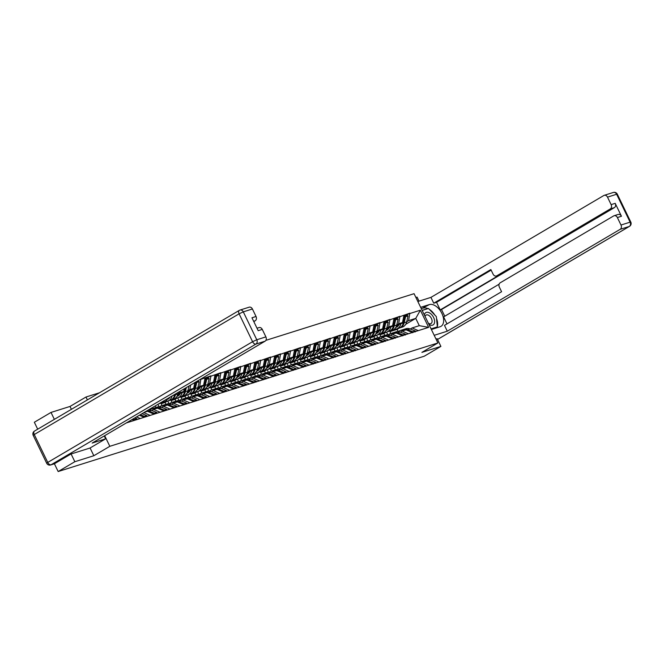 <?xml version="1.0" encoding="UTF-8"?>
<svg xmlns="http://www.w3.org/2000/svg" width="664" height="664" viewBox="0 0 664 664"><rect width="100%" height="100%" fill="white"/><g stroke="black" fill="none" stroke-linecap="round" stroke-linejoin="round"><path stroke-width="1" d="M71.397 409.323L70.01 406.443L51.012 412.427L34.337 422.254L37.69 429.193M70.01 406.443L85.996 397.022L99.484 392.773M71.098 453.977L74.833 461.712L93.831 455.728L109.826 446.308L437.891 342.964L414.062 293.679L265.866 340.366M419.017 301.141L417.075 297.115L415.905 297.48M109.826 446.308L104.688 435.684M87.391 399.902L85.996 397.022M197.847 387.544L199.731 386.431L200.86 379.011M201.159 379.26L210.961 375.832L206.861 378.248M207.79 384.406L209.675 383.302L210.961 375.832M211.102 376.131L220.904 372.703L216.804 375.11M217.734 381.277L219.618 380.165L220.904 372.703M221.046 372.994L230.848 369.566L226.748 371.981M227.686 378.148L229.57 377.036L230.848 369.566M230.989 369.865L240.791 366.437L236.699 368.852M237.629 375.011L239.513 373.898L240.791 366.437M240.941 366.727L250.743 363.299L246.643 365.715M247.572 371.882L249.457 370.769L250.743 363.299M250.884 363.598L260.686 360.17L256.586 362.586M257.516 368.744L259.4 367.632L260.686 360.17M260.827 360.461L270.63 357.033L266.53 359.448M267.467 365.615L269.352 364.503L270.63 357.033M270.771 357.332L280.573 353.904L276.473 356.319M277.411 362.478L279.295 361.374L280.573 353.904M280.714 354.194L290.517 350.766L286.425 353.182M287.354 359.349L289.238 358.236L290.517 350.766M290.666 351.065L300.468 347.637L296.368 350.053M297.298 356.211L299.182 355.107L300.468 347.637M300.609 347.936L310.412 344.5L306.311 346.915M307.241 353.082L309.125 351.97L310.412 344.5M310.553 344.799L320.355 341.371L316.255 343.786M317.193 349.953L319.077 348.841L320.355 341.371M320.496 341.669L330.298 338.242L326.207 340.649M327.136 346.815L329.02 345.703L330.298 338.242M330.448 338.532L340.242 335.104L336.15 337.519M337.08 343.686L338.964 342.574L340.242 335.104M340.391 335.403L350.194 331.975L346.093 334.39M347.023 340.549L348.907 339.437L350.194 331.975M350.335 332.266L360.137 328.838L356.037 331.253M356.975 337.42L358.859 336.308L360.137 328.838M360.278 329.137L370.08 325.709L365.98 328.124M366.918 334.282L368.802 333.17L370.08 325.709M370.221 325.999L380.024 322.571L375.932 324.986M376.861 331.153L378.746 330.041L380.024 322.571M380.173 322.87L389.976 319.442L385.875 321.857M386.805 328.016L388.689 326.912L389.976 319.442M390.117 319.733L399.919 316.305L395.819 318.72M396.748 324.887L398.632 323.775L399.919 316.305M400.06 316.603L409.862 313.176L405.762 315.591M406.7 321.749L408.584 320.646L409.862 313.176M410.003 313.474L420.362 310.204L428.654 327.36L418.295 330.622L412.103 327.941L410.277 329.012M126.318 422.935L418.295 330.622M129.887 421.474L129.264 421.208M133.771 420.254L132.111 419.523M139.83 418.345L136.543 416.917M143.723 417.116L139.39 415.241M144.462 412.244L147.474 411.298L153.666 413.987M149.773 415.207L143.822 412.626M159.725 412.078L153.533 409.389L151.707 410.468M153.533 409.389L157.418 408.169L163.61 410.85M169.669 408.941L163.477 406.26L161.651 407.339M163.477 406.26L167.361 405.032L173.553 407.721M179.612 405.812L173.42 403.123L171.594 404.202M173.42 403.123L177.313 401.903L183.496 404.583M151.774 407.937L152.131 408.675M155.268 405.887L156.023 407.455M164.921 401.695L167.394 401.097L165.07 402.467L161.186 403.695L163.444 402.359M177.96 393.81L179.844 392.698L180.135 391.229M177.578 395.097L183.729 391.469L179.844 392.698M189.555 402.674L183.364 399.994L181.538 401.073M183.364 399.994L187.256 398.765L193.448 401.454M161.186 403.695L162.082 405.546M165.07 402.467L165.967 404.318M183.729 391.469L184.26 388.797M174.864 398.558L177.338 397.968L175.022 399.338L171.129 400.558L173.395 399.222M187.904 390.673L189.788 389.569L190.692 385.004M187.522 391.967L193.672 388.34L189.788 389.569M199.499 399.545L193.315 396.856L191.481 397.935M193.315 396.856L197.2 395.636L203.392 398.317M171.129 400.558L172.026 402.409M175.022 399.338L175.91 401.189M193.672 388.34L194.818 382.572M184.808 395.429L187.281 394.839L184.965 396.2L181.073 397.429L183.339 396.093M197.465 388.83L203.624 385.211L199.731 386.431M209.45 396.416L203.259 393.727L201.433 394.806M203.259 393.727L207.143 392.499L213.335 395.188M181.073 397.429L181.969 399.28M184.965 396.2L185.862 398.051M203.624 385.211L205.043 378.032M194.751 392.291L197.225 391.702L194.909 393.071L191.016 394.291L193.282 392.963M207.417 385.701L213.567 382.074L209.675 383.302M219.394 393.279L213.202 390.598L211.376 391.669M213.202 390.598L217.095 389.37L223.278 392.05M191.016 394.291L191.913 396.142M194.909 393.071L195.805 394.922M213.567 382.074L214.987 374.903M204.703 389.162L207.176 388.573L204.852 389.934L200.968 391.162L203.225 389.826M217.36 382.564L223.511 378.945L219.618 380.165M229.337 390.15L223.145 387.461L221.319 388.54M223.145 387.461L227.038 386.24L233.23 388.921M200.968 391.162L201.864 393.013M204.852 389.934L205.749 391.785M223.511 378.945L224.938 371.774M214.646 386.033L217.12 385.435L214.796 386.805L210.911 388.025L213.177 386.697M227.304 379.434L233.454 375.807L229.57 377.036M239.281 387.012L233.089 384.332L231.263 385.402M233.089 384.332L236.982 383.103L243.173 385.792M210.911 388.025L211.808 389.876M214.796 386.805L215.692 388.656M233.454 375.807L234.882 368.636M224.59 382.896L227.063 382.306L224.747 383.667L220.855 384.896L223.121 383.56M237.247 376.297L243.397 372.678L239.513 373.898M249.224 383.883L243.041 381.194L241.215 382.273M243.041 381.194L246.925 379.974L253.117 382.655M220.855 384.896L221.751 386.747M224.747 383.667L225.644 385.518M243.397 372.678L244.825 365.507M234.533 379.767L237.006 379.169L234.691 380.538L230.798 381.758L233.064 380.43M247.191 373.168L253.349 369.541L249.457 370.769M259.176 380.746L252.984 378.065L251.158 379.144M252.984 378.065L256.868 376.837L263.06 379.526M230.798 381.758L231.694 383.618M234.691 380.538L235.587 382.389M253.349 369.541L254.768 362.37M244.476 376.629L246.95 376.04L244.634 377.401L240.75 378.629L243.007 377.293M257.142 370.039L263.293 366.412L259.4 367.632M269.119 377.617L262.927 374.928L261.101 376.007M262.927 374.928L266.82 373.707L273.004 376.388M240.75 378.629L241.638 380.48M244.634 377.401L245.531 379.26M263.293 366.412L264.712 359.241M254.428 373.5L256.902 372.902L254.578 374.272L250.693 375.5L252.951 374.164M267.086 366.901L273.236 363.274L269.352 364.503M279.063 374.479L272.871 371.798L271.045 372.877M272.871 371.798L276.763 370.57L282.955 373.259M250.693 375.5L251.59 377.351M254.578 374.272L255.474 376.123M273.236 363.274L274.664 356.103M264.372 370.363L266.845 369.773L264.529 371.134L260.637 372.363L262.902 371.027M277.029 363.772L283.179 360.145L279.295 361.374M289.006 371.35L282.822 368.661L280.988 369.74M282.822 368.661L286.707 367.441L292.899 370.122M260.637 372.363L261.533 374.214M264.529 371.134L265.417 372.994M283.179 360.145L284.607 352.974M274.315 367.233L276.788 366.636L274.473 368.005L270.58 369.234L272.846 367.897M286.972 360.635L293.123 357.016L289.238 358.236M298.958 368.213L292.766 365.532L290.94 366.611M292.766 365.532L296.65 364.304L302.842 366.993M270.58 369.234L271.476 371.085M274.473 368.005L275.369 369.856M293.123 357.016L294.55 349.837M284.258 364.096L286.732 363.507L284.416 364.876L280.523 366.096L282.789 364.768M296.924 357.506L303.074 353.879L299.182 355.107M308.901 365.084L302.709 362.395L300.883 363.474M302.709 362.395L306.602 361.174L312.786 363.855M280.523 366.096L281.42 367.947M284.416 364.876L285.312 366.727M303.074 353.879L304.494 346.708M294.21 360.967L296.683 360.378L294.359 361.739L290.475 362.967L292.733 361.631M306.868 354.368L313.018 350.75L309.125 351.97M318.844 361.955L312.653 359.265L310.827 360.344M312.653 359.265L316.545 358.037L322.737 360.726M290.475 362.967L291.371 364.818M294.359 361.739L295.256 363.59M313.018 350.75L314.445 343.57M304.153 357.838L306.627 357.24L304.303 358.61L300.418 359.83L302.684 358.502M316.811 351.239L322.961 347.612L319.077 348.841M328.788 358.817L322.596 356.136L320.77 357.207M322.596 356.136L326.489 354.908L332.681 357.589M300.418 359.83L301.315 361.681M304.303 358.61L305.199 360.461M322.961 347.612L324.389 340.441M314.097 354.7L316.57 354.111L314.255 355.472L310.362 356.701L312.628 355.364M326.754 348.102L332.905 344.483L329.02 345.703M338.731 355.688L332.548 352.999L330.722 354.078M332.548 352.999L336.432 351.779L342.624 354.46M310.362 356.701L311.258 358.552M314.255 355.472L315.151 357.323M332.905 344.483L334.332 337.312M324.04 351.571L326.514 350.974L324.198 352.343L320.305 353.563L322.571 352.235M336.698 344.973L342.856 341.346L338.964 342.574M348.683 352.551L342.491 349.87L340.665 350.941M342.491 349.87L346.376 348.642L352.567 351.331M320.305 353.563L321.202 355.414M324.198 352.343L325.094 354.194M342.856 341.346L344.276 334.175M333.984 348.434L336.457 347.845L334.141 349.206L330.257 350.434L332.515 349.098M346.649 341.844L352.8 338.217L348.907 339.437M358.626 349.422L352.435 346.732L350.609 347.811M352.435 346.732L356.327 345.512L362.511 348.193M330.257 350.434L331.145 352.285M334.141 349.206L335.038 351.057M352.8 338.217L354.219 331.046M343.935 345.305L346.409 344.707L344.085 346.077L340.2 347.297L342.458 345.969M356.593 338.706L362.743 335.079L358.859 336.308M368.57 346.284L362.378 343.603L360.552 344.682M362.378 343.603L366.271 342.375L372.462 345.064M340.2 347.297L341.097 349.156M344.085 346.077L344.981 347.928M362.743 335.079L364.171 327.908M353.879 342.167L356.352 341.578L354.036 342.939L350.144 344.168L352.41 342.832M366.536 335.577L372.687 331.95L368.802 333.17M378.513 343.155L372.33 340.466L370.495 341.545M372.33 340.466L376.214 339.246L382.406 341.927M350.144 344.168L351.04 346.019M354.036 342.939L354.925 344.799M372.687 331.95L374.114 324.779M363.822 339.038L366.296 338.441L363.98 339.81L360.087 341.039L362.353 339.702M376.48 332.44L382.63 328.813L378.746 330.041M388.465 340.018L382.273 337.337L380.447 338.416M382.273 337.337L386.157 336.108L392.349 338.798M360.087 341.039L360.984 342.89M363.98 339.81L364.876 341.661M382.63 328.813L384.058 321.642M373.766 335.901L376.239 335.312L373.923 336.681L370.031 337.901L372.296 336.565M386.431 329.311L392.582 325.684L388.689 326.912M398.408 336.889L392.216 334.199L390.39 335.278M392.216 334.199L396.109 332.979L402.293 335.66M370.031 337.901L370.927 339.752M373.923 336.681L374.82 338.532M392.582 325.684L394.001 318.512M383.709 332.772L386.191 332.183L383.867 333.544L379.982 334.772L382.24 333.436M396.375 326.173L402.525 322.555L398.632 323.775M408.352 333.751L402.16 331.07L400.334 332.149M402.16 331.07L406.053 329.842L412.244 332.531M379.982 334.772L380.879 336.623M383.867 333.544L384.763 335.395M402.525 322.555L403.953 315.375M398.176 331.61L397.097 329.377L389.926 331.635L392.192 330.307M397.097 329.377L399.413 328.016A9.03 7.179 -107.5 0 0 399.803 327.908A9.03 7.179 -107.5 0 0 400.998 327.369A9.03 7.179 -107.5 0 0 404.202 322.704L405.604 316.67L404.31 316.047L404.168 316.645M405.712 324.298L415.755 318.38L408.584 320.646M412.103 327.941L419.283 325.675L415.755 318.38L420.362 310.204M389.926 331.635L390.822 333.486M428.654 327.36L419.283 325.675M437.891 342.964L421.897 352.385L440.896 346.401L437.153 338.665M440.896 346.401L424.221 356.228L58.158 471.54L74.833 461.712M51.012 412.427L54.365 419.366M54.398 463.762L58.158 471.54M201.009 378.961L196.917 381.377M93.831 455.728L90.088 447.976M398.591 328.273A9.03 7.179 -107.5 0 0 398.973 328.165A9.03 7.179 -107.5 0 0 400.168 327.634A9.03 7.179 -107.5 0 0 403.372 322.961L404.774 316.935L403.563 317.317M393.661 329.634L396.134 329.045A9.03 7.179 -107.5 0 0 396.516 328.937A9.03 7.179 -107.5 0 0 397.711 328.406A9.03 7.179 -107.5 0 0 400.915 323.741L400.981 323.459M396.333 327.252L395.769 327.427A7.379 5.868 -107.5 0 0 396.018 327.36A7.379 5.868 -107.5 0 0 396.997 326.929A7.379 5.868 -107.5 0 0 399.106 324.563M401.869 327.236A9.03 7.179 -107.5 0 0 402.259 327.128A9.03 7.179 -107.5 0 0 403.446 326.597A9.03 7.179 -107.5 0 0 406.658 321.932L408.061 315.898L405.604 316.67M403.471 329.502L405.928 328.73A9.03 7.179 72.5 0 1 410.037 328.921L407.58 329.693A9.03 7.179 -107.5 0 0 403.471 329.502A9.03 7.179 -107.5 0 0 403.065 329.651M407.58 329.693L412.9 331.759L415.357 330.987L410.037 328.921M412.742 332.714L412.9 331.759M415.199 331.942L415.357 330.987M395.927 327.153L397.089 326.871M396.043 326.937L397.504 326.588M395.893 327.219L396.914 326.978M408.061 315.898L406.758 315.276L404.31 316.047M387.809 334.731L386.531 332.083M398.217 331.618A9.03 7.179 72.5 0 1 400.193 330.539A9.03 7.179 72.5 0 1 403.803 330.556M403.737 316.438L404.774 316.935M412.004 332.423L406.75 329.95A9.03 7.179 -107.5 0 0 402.65 329.759L400.193 330.539M412.07 332.017L411.489 332.199M388.639 331.402A9.03 7.179 -107.5 0 0 389.029 331.294A9.03 7.179 -107.5 0 0 390.224 330.763A9.03 7.179 -107.5 0 0 393.428 326.099L394.831 320.065L393.619 320.446M386.191 332.183A9.03 7.179 -107.5 0 0 386.572 332.075A9.03 7.179 -107.5 0 0 387.768 331.543A9.03 7.179 -107.5 0 0 390.971 326.871L391.038 326.588M386.382 330.39L385.825 330.564A7.379 5.868 -107.5 0 0 386.074 330.498A7.379 5.868 -107.5 0 0 387.054 330.058A7.379 5.868 -107.5 0 0 389.162 327.692M391.926 330.373A9.03 7.179 -107.5 0 0 392.308 330.265A9.03 7.179 -107.5 0 0 393.503 329.734A9.03 7.179 -107.5 0 0 396.707 325.061L398.118 319.035L395.661 319.807L394.358 319.185L394.225 319.774M389.436 331.153L389.469 331.145A9.03 7.179 -107.5 0 0 389.859 331.037A9.03 7.179 -107.5 0 0 391.046 330.506A9.03 7.179 -107.5 0 0 394.258 325.833L395.661 319.807M393.528 332.631L395.985 331.859A9.03 7.179 72.5 0 1 400.085 332.05L397.636 332.822A9.03 7.179 -107.5 0 0 393.528 332.631A9.03 7.179 -107.5 0 0 393.121 332.78M397.636 332.822L402.957 334.888L405.405 334.116L400.085 332.05M402.799 335.843L402.957 334.888M405.248 335.071L405.405 334.116M385.983 330.282L387.145 330M386.099 330.066L387.552 329.717M385.95 330.357L386.971 330.108M398.118 319.035L396.815 318.413L394.358 319.185M377.866 337.86L376.588 335.22M388.274 334.747A9.03 7.179 72.5 0 1 390.249 333.668A9.03 7.179 72.5 0 1 393.852 333.685M393.793 319.567L394.831 320.065M402.06 335.561L396.806 333.087A9.03 7.179 -107.5 0 0 392.698 332.896L390.249 333.668M402.127 335.154L401.546 335.337M378.696 334.54A9.03 7.179 -107.5 0 0 379.086 334.432A9.03 7.179 -107.5 0 0 380.273 333.901A9.03 7.179 -107.5 0 0 383.485 329.228L384.888 323.202L383.676 323.584M376.239 335.312A9.03 7.179 -107.5 0 0 376.629 335.204A9.03 7.179 -107.5 0 0 377.824 334.673A9.03 7.179 -107.5 0 0 381.028 330L381.094 329.726M376.438 333.519L375.882 333.693A7.379 5.868 -107.5 0 0 376.131 333.627A7.379 5.868 -107.5 0 0 377.111 333.195A7.379 5.868 -107.5 0 0 379.219 330.83M381.983 333.502A9.03 7.179 -107.5 0 0 382.364 333.394A9.03 7.179 -107.5 0 0 383.56 332.863A9.03 7.179 -107.5 0 0 386.763 328.199L388.174 322.164L385.718 322.936L384.414 322.314L384.273 322.911M379.493 334.282L379.526 334.274A9.03 7.179 -107.5 0 0 379.908 334.166A9.03 7.179 -107.5 0 0 381.103 333.635A9.03 7.179 -107.5 0 0 384.307 328.971L385.718 322.936M383.584 335.768L386.041 334.996A9.03 7.179 72.5 0 1 390.142 335.187L387.693 335.959A9.03 7.179 -107.5 0 0 383.584 335.768A9.03 7.179 -107.5 0 0 383.178 335.918M387.693 335.959L393.005 338.026L395.462 337.254L390.142 335.187M392.847 338.98L393.005 338.026M395.304 338.208L395.462 337.254M376.04 333.411L377.202 333.137M376.148 333.203L377.608 332.855M375.998 333.486L377.027 333.245M388.174 322.164L386.871 321.542L384.414 322.314M367.922 340.997L366.644 338.349M378.331 337.885A9.03 7.179 72.5 0 1 380.298 336.806A9.03 7.179 72.5 0 1 383.908 336.822M383.85 322.704L384.888 323.202M392.109 338.69L386.863 336.216A9.03 7.179 -107.5 0 0 382.754 336.026L380.298 336.806M392.183 338.283L391.594 338.466M368.752 337.669A9.03 7.179 -107.5 0 0 369.134 337.561A9.03 7.179 -107.5 0 0 370.329 337.03A9.03 7.179 -107.5 0 0 373.533 332.365L374.944 326.331L373.732 326.713M366.296 338.441A9.03 7.179 -107.5 0 0 366.686 338.341A9.03 7.179 -107.5 0 0 367.873 337.802A9.03 7.179 -107.5 0 0 371.085 333.137L371.151 332.855M366.495 336.656L365.939 336.831A7.379 5.868 -107.5 0 0 366.188 336.764A7.379 5.868 -107.5 0 0 367.159 336.324A7.379 5.868 -107.5 0 0 369.275 333.959M372.031 336.64A9.03 7.179 -107.5 0 0 372.421 336.532A9.03 7.179 -107.5 0 0 373.616 336.001A9.03 7.179 -107.5 0 0 376.82 331.328L378.223 325.302L375.774 326.074L374.471 325.451L374.33 326.041M369.549 337.42L369.582 337.412A9.03 7.179 -107.5 0 0 369.964 337.304A9.03 7.179 -107.5 0 0 371.159 336.772A9.03 7.179 -107.5 0 0 374.363 332.1L375.774 326.074M373.641 338.897L376.098 338.125A9.03 7.179 72.5 0 1 380.198 338.316L377.741 339.088A9.03 7.179 -107.5 0 0 373.641 338.897A9.03 7.179 -107.5 0 0 373.226 339.047M377.741 339.088L383.062 341.155L385.518 340.383L380.198 338.316M382.904 342.109L383.062 341.155M385.361 341.337L385.518 340.383M366.096 336.548L367.258 336.266M366.204 336.333L367.665 335.984M366.055 336.623L367.076 336.374M378.223 325.302L376.928 324.671L374.471 325.451M357.979 344.126L356.701 341.487M368.387 341.014A9.03 7.179 72.5 0 1 370.354 339.935A9.03 7.179 72.5 0 1 373.965 339.951M373.907 325.833L374.944 326.331M382.165 341.827L376.911 339.354A9.03 7.179 -107.5 0 0 372.811 339.163L370.354 339.935M382.232 341.421L381.651 341.603M358.809 340.806A9.03 7.179 -107.5 0 0 359.191 340.698A9.03 7.179 -107.5 0 0 360.386 340.167A9.03 7.179 -107.5 0 0 363.59 335.494L365.001 329.468L363.781 329.85M356.352 341.578A9.03 7.179 -107.5 0 0 356.734 341.47A9.03 7.179 -107.5 0 0 357.929 340.939A9.03 7.179 -107.5 0 0 361.133 336.266L361.199 335.992M356.551 339.785L355.987 339.96A7.379 5.868 -107.5 0 0 356.244 339.893A7.379 5.868 -107.5 0 0 357.215 339.462A7.379 5.868 -107.5 0 0 359.332 337.096M362.087 339.769A9.03 7.179 -107.5 0 0 362.478 339.661A9.03 7.179 -107.5 0 0 363.664 339.13A9.03 7.179 -107.5 0 0 366.877 334.465L368.279 328.431L365.822 329.203L364.528 328.58L364.387 329.17M359.597 340.549L359.631 340.541A9.03 7.179 -107.5 0 0 360.021 340.433A9.03 7.179 -107.5 0 0 361.216 339.902A9.03 7.179 -107.5 0 0 364.42 335.237L365.822 329.203M363.698 342.035L366.146 341.263A9.03 7.179 72.5 0 1 370.255 341.454L367.798 342.226A9.03 7.179 -107.5 0 0 363.698 342.035A9.03 7.179 -107.5 0 0 363.283 342.176M367.798 342.226L373.118 344.292L375.575 343.52L370.255 341.454M372.961 345.247L373.118 344.292M375.417 344.475L375.575 343.52M356.153 339.678L357.315 339.404M356.261 339.47L357.722 339.121M356.111 339.752L357.132 339.503M368.279 328.431L366.976 327.808L364.528 328.58M348.027 347.264L346.749 344.616M358.435 344.143A9.03 7.179 72.5 0 1 360.411 343.064A9.03 7.179 72.5 0 1 364.021 343.089M363.955 328.971L365.001 329.468M372.222 344.956L366.968 342.483A9.03 7.179 -107.5 0 0 362.868 342.292L360.411 343.064M372.288 344.55L371.707 344.732M348.857 343.935A9.03 7.179 -107.5 0 0 349.247 343.827A9.03 7.179 -107.5 0 0 350.443 343.296A9.03 7.179 -107.5 0 0 353.646 338.632L355.049 332.598L353.837 332.979M346.409 344.707A9.03 7.179 -107.5 0 0 346.791 344.599A9.03 7.179 -107.5 0 0 347.986 344.068A9.03 7.179 -107.5 0 0 351.19 339.404L351.256 339.121M346.608 342.914L346.044 343.097A7.379 5.868 -107.5 0 0 346.293 343.031A7.379 5.868 -107.5 0 0 347.272 342.591A7.379 5.868 -107.5 0 0 349.38 340.225M352.144 342.906A9.03 7.179 -107.5 0 0 352.526 342.798A9.03 7.179 -107.5 0 0 353.721 342.267A9.03 7.179 -107.5 0 0 356.933 337.594L358.336 331.568L355.879 332.34L354.576 331.709L354.443 332.307M349.654 343.686L349.687 343.678A9.03 7.179 -107.5 0 0 350.077 343.57A9.03 7.179 -107.5 0 0 351.273 343.039A9.03 7.179 -107.5 0 0 354.476 338.366L355.879 332.34M353.746 345.164L356.203 344.392A9.03 7.179 72.5 0 1 360.311 344.583L357.854 345.355A9.03 7.179 -107.5 0 0 353.746 345.164A9.03 7.179 -107.5 0 0 353.339 345.313M357.854 345.355L363.175 347.421L365.623 346.649L360.311 344.583M363.017 348.376L363.175 347.421M365.474 347.604L365.623 346.649M346.201 342.815L347.363 342.533M346.317 342.599L347.778 342.25M346.168 342.881L347.189 342.641M358.336 331.568L357.033 330.938L354.576 331.709M338.084 350.393L336.806 347.745M348.492 347.28A9.03 7.179 72.5 0 1 350.467 346.201A9.03 7.179 72.5 0 1 354.07 346.218M354.012 332.1L355.049 332.598M362.278 348.094L357.024 345.62A9.03 7.179 -107.5 0 0 352.924 345.429L350.467 346.201M362.345 347.687L361.764 347.87M428.886 324.339A7.163 4.274 59.5 0 0 430.073 324.97A7.163 4.274 59.5 0 0 434.596 320.845A7.163 4.274 59.5 0 0 428.844 312.57A7.163 4.274 59.5 0 0 424.362 314.985M428.355 323.235A4.905 2.922 59.5 0 0 428.977 323.551A4.905 2.922 59.5 0 0 431.044 323.526A4.905 2.922 59.5 0 0 431.749 319.268A4.905 2.922 59.5 0 0 428.139 315.051A4.905 2.922 59.5 0 0 426.072 315.076A4.905 2.922 59.5 0 0 425.109 316.521M435.352 328.082L437.352 326.904L431.077 328.879M422.171 310.445L428.446 308.469L436.339 316.603L437.352 326.904M420.661 307.324L429.351 304.585A12.392 7.395 59.5 0 1 441.502 312.661A12.392 7.395 59.5 0 1 441.004 326.348A12.392 7.395 59.5 0 1 440.074 326.763L431.384 329.502M434.19 335.32L447.287 331.195L444.473 325.377L501.586 291.72L499.345 287.089A3.303 2.623 -107.5 0 1 500.199 282.789L613.66 215.924A3.303 2.623 -107.5 0 1 614.092 215.734L618.176 214.447A3.303 2.623 72.5 0 1 621.454 216.256L615.213 203.342A3.303 2.623 72.5 0 1 614.358 207.641L441.502 309.507L444.755 316.23M499.112 284.2L443.61 316.902L446.988 323.899M441.502 309.507L440.224 309.905L436.555 302.319L433.75 303.199L430.936 297.381L603.792 195.523A3.303 2.623 -107.5 0 1 604.232 195.332A3.303 2.623 -107.5 0 1 607.51 197.133L611.129 204.628L615.213 203.342M417.847 301.506L430.936 297.381M447.287 331.195L620.135 229.337A3.303 2.623 -107.5 0 0 620.989 225.03L617.371 217.543A3.303 2.623 -107.5 0 0 614.092 215.734M614.358 207.641L610.274 208.928L496.813 275.792A3.303 2.623 -107.5 0 1 496.381 275.983A3.303 2.623 -107.5 0 1 493.103 274.174L490.862 269.542L433.75 303.199M610.274 208.928A3.303 2.623 -107.5 0 0 611.129 204.628M437.178 338.706L435.991 339.03M496.813 275.792L499.619 274.904L440.224 309.905M499.619 274.904A3.303 2.623 72.5 0 1 499.187 275.103L496.381 275.983M491.152 270.14L436.555 302.319M421.349 308.752L429.351 304.585M436.887 327.767A12.392 7.395 59.5 0 0 437.211 326.987M437.327 326.605A12.392 7.395 59.5 0 0 436.522 318.471M434.787 315.002A12.392 7.395 59.5 0 0 429.259 309.308M427.965 308.619A12.392 7.395 59.5 0 0 423.333 308.129M431.309 329.352L436.812 327.227M427.749 308.685L422.113 310.329M427.168 308.868L427.649 308.586M104.248 435.941L105.642 438.813L92.188 443.054L265.044 341.196L255.922 344.068L51.086 464.767L54.531 463.688L70.907 454.035L90.03 448.017L105.642 438.813M253.806 321.6L255.175 320.787L253.648 321.268M252.411 308.992L243.298 311.864A3.303 2.623 -107.5 0 0 240.019 310.063L249.133 307.191A3.303 2.623 72.5 0 1 252.411 308.992L256.03 316.487A3.303 2.623 72.5 0 1 255.175 320.787M257.001 328.224L259.002 327.593A3.303 2.623 72.5 0 1 262.272 329.394L265.899 336.889A3.303 2.623 72.5 0 1 265.044 341.196M256.03 316.487L251.955 317.774L258.196 330.68L262.272 329.394M54.531 463.688A3.303 2.623 72.5 0 1 54.099 463.879L50.655 464.966A3.303 2.623 -107.5 0 0 51.086 464.767A3.303 1.975 -120.5 0 1 47.75 462.418L252.586 341.711L239.098 313.815L34.262 434.522L47.75 462.418L46.688 463.248A3.303 3.303 0 0 0 50.655 464.966M338.914 347.073A9.03 7.179 -107.5 0 0 339.304 346.965A9.03 7.179 -107.5 0 0 340.491 346.434A9.03 7.179 -107.5 0 0 343.703 341.761L345.106 335.735L343.894 336.117M336.457 347.845A9.03 7.179 -107.5 0 0 336.847 347.737A9.03 7.179 -107.5 0 0 338.042 347.206A9.03 7.179 -107.5 0 0 341.246 342.533L341.313 342.259M336.656 346.052L336.1 346.226A7.379 5.868 -107.5 0 0 336.349 346.16A7.379 5.868 -107.5 0 0 337.329 345.728A7.379 5.868 -107.5 0 0 339.437 343.363M342.201 346.035A9.03 7.179 -107.5 0 0 342.582 345.927A9.03 7.179 -107.5 0 0 343.778 345.396A9.03 7.179 -107.5 0 0 346.981 340.723L348.392 334.697L345.936 335.469L344.633 334.847L344.5 335.436M339.711 346.815L339.744 346.807A9.03 7.179 -107.5 0 0 340.134 346.699A9.03 7.179 -107.5 0 0 341.321 346.168A9.03 7.179 -107.5 0 0 344.533 341.503L345.936 335.469M343.803 348.301L346.259 347.529A9.03 7.179 72.5 0 1 350.36 347.72L347.911 348.492A9.03 7.179 -107.5 0 0 343.803 348.301A9.03 7.179 -107.5 0 0 343.396 348.442M347.911 348.492L353.231 350.559L355.68 349.779L350.36 347.72M353.074 351.513L353.231 350.559M355.522 350.733L355.68 349.779M336.258 345.944L337.42 345.67M336.366 345.736L337.827 345.388M336.216 346.019L337.246 345.77M348.392 334.697L347.089 334.075L344.633 334.847M328.141 353.522L326.862 350.882M338.549 350.409A9.03 7.179 72.5 0 1 340.524 349.33A9.03 7.179 72.5 0 1 344.126 349.355M344.068 335.237L345.106 335.735M352.335 351.223L347.081 348.749A9.03 7.179 -107.5 0 0 342.973 348.558L340.524 349.33M352.401 350.816L351.812 350.999M328.971 350.202A9.03 7.179 -107.5 0 0 329.352 350.094A9.03 7.179 -107.5 0 0 330.547 349.563A9.03 7.179 -107.5 0 0 333.76 344.898L335.162 338.864L333.95 339.246M326.514 350.974A9.03 7.179 -107.5 0 0 326.904 350.866A9.03 7.179 -107.5 0 0 328.099 350.335A9.03 7.179 -107.5 0 0 331.303 345.67L331.369 345.388M326.713 349.181L326.157 349.364A7.379 5.868 -107.5 0 0 326.406 349.289A7.379 5.868 -107.5 0 0 327.377 348.857A7.379 5.868 -107.5 0 0 329.493 346.492M332.257 349.164A9.03 7.179 -107.5 0 0 332.639 349.065A9.03 7.179 -107.5 0 0 333.834 348.525A9.03 7.179 -107.5 0 0 337.038 343.861L338.441 337.827L335.992 338.607L334.689 337.976L334.548 338.574M329.767 349.953L329.8 349.945A9.03 7.179 -107.5 0 0 330.182 349.837A9.03 7.179 -107.5 0 0 331.377 349.305A9.03 7.179 -107.5 0 0 334.581 344.633L335.992 338.607M333.859 351.43L336.316 350.658A9.03 7.179 72.5 0 1 340.416 350.849L337.959 351.621A9.03 7.179 -107.5 0 0 333.859 351.43A9.03 7.179 -107.5 0 0 333.452 351.58M337.959 351.621L343.28 353.688L345.736 352.916L340.416 350.849M343.122 354.642L343.28 353.688M345.579 353.87L345.736 352.916M326.314 349.081L327.476 348.799M326.422 348.866L327.883 348.517M326.273 349.148L327.302 348.907M338.441 337.827L337.146 337.204L334.689 337.976M318.197 356.659L316.919 354.012M328.605 353.547A9.03 7.179 72.5 0 1 330.572 352.468A9.03 7.179 72.5 0 1 334.183 352.484M334.125 338.366L335.162 338.864M342.383 354.36L337.138 351.887A9.03 7.179 -107.5 0 0 333.029 351.696L330.572 352.468M342.45 353.953L341.869 354.136M319.027 353.339A9.03 7.179 -107.5 0 0 319.409 353.231A9.03 7.179 -107.5 0 0 320.604 352.7A9.03 7.179 -107.5 0 0 323.808 348.027L325.219 342.002L323.999 342.383M316.57 354.111A9.03 7.179 -107.5 0 0 316.96 354.003A9.03 7.179 -107.5 0 0 318.147 353.472A9.03 7.179 -107.5 0 0 321.359 348.799L321.417 348.525M316.769 352.318L316.205 352.493A7.379 5.868 -107.5 0 0 316.462 352.426A7.379 5.868 -107.5 0 0 317.433 351.995A7.379 5.868 -107.5 0 0 319.55 349.629M322.306 352.302A9.03 7.179 -107.5 0 0 322.696 352.194A9.03 7.179 -107.5 0 0 323.891 351.663A9.03 7.179 -107.5 0 0 327.095 346.99L328.497 340.964L326.049 341.736L324.746 341.113L324.605 341.703M319.816 353.082L319.857 353.074A9.03 7.179 -107.5 0 0 320.239 352.966A9.03 7.179 -107.5 0 0 321.434 352.435A9.03 7.179 -107.5 0 0 324.638 347.77L326.049 341.736M323.916 354.568L326.364 353.787A9.03 7.179 72.5 0 1 330.473 353.978L328.016 354.759A9.03 7.179 -107.5 0 0 323.916 354.568A9.03 7.179 -107.5 0 0 323.501 354.709M328.016 354.759L333.336 356.825L335.793 356.045L330.473 353.978M333.179 357.78L333.336 356.825M335.635 357L335.793 356.045M316.371 352.211L317.533 351.937M316.479 352.003L317.94 351.646M316.33 352.285L317.351 352.036M328.497 340.964L327.194 340.341L324.746 341.113M308.254 359.788L306.967 357.149M318.654 356.676A9.03 7.179 72.5 0 1 320.629 355.597A9.03 7.179 72.5 0 1 324.239 355.613M324.181 341.495L325.219 342.002M332.44 357.489L327.186 355.016A9.03 7.179 -107.5 0 0 323.086 354.825L320.629 355.597M332.506 357.083L331.925 357.265M309.084 356.468A9.03 7.179 -107.5 0 0 309.466 356.361A9.03 7.179 -107.5 0 0 310.661 355.829A9.03 7.179 -107.5 0 0 313.864 351.156L315.267 345.131L314.055 345.512M306.627 357.24A9.03 7.179 -107.5 0 0 307.009 357.132A9.03 7.179 -107.5 0 0 308.204 356.601A9.03 7.179 -107.5 0 0 311.408 351.937L311.474 351.654M306.826 355.447L306.262 355.622A7.379 5.868 -107.5 0 0 306.511 355.555A7.379 5.868 -107.5 0 0 307.49 355.124A7.379 5.868 -107.5 0 0 309.598 352.758M312.362 355.431A9.03 7.179 -107.5 0 0 312.752 355.331A9.03 7.179 -107.5 0 0 313.939 354.792A9.03 7.179 -107.5 0 0 317.151 350.127L318.554 344.093L316.097 344.873L314.802 344.243L314.661 344.84M309.872 356.219L309.905 356.211A9.03 7.179 -107.5 0 0 310.296 356.103A9.03 7.179 -107.5 0 0 311.491 355.572A9.03 7.179 -107.5 0 0 314.694 350.899L316.097 344.873M313.964 357.697L316.421 356.925A9.03 7.179 72.5 0 1 320.529 357.116L318.073 357.888A9.03 7.179 -107.5 0 0 313.964 357.697A9.03 7.179 -107.5 0 0 313.557 357.846M318.073 357.888L323.393 359.954L325.85 359.183L320.529 357.116M323.235 360.909L323.393 359.954M325.692 360.137L325.85 359.183M306.419 355.348L307.59 355.066M306.536 355.132L307.996 354.783M306.386 355.414L307.407 355.174M318.554 344.093L317.251 343.471L314.802 344.243M298.302 362.926L297.024 360.278M308.71 359.813A9.03 7.179 72.5 0 1 310.686 358.734A9.03 7.179 72.5 0 1 314.296 358.751M314.23 344.633L315.267 345.131M322.496 360.627L317.243 358.145A9.03 7.179 -107.5 0 0 313.142 357.962L310.686 358.734M322.563 360.212L321.982 360.403M299.132 359.597A9.03 7.179 -107.5 0 0 299.522 359.498A9.03 7.179 -107.5 0 0 300.717 358.958A9.03 7.179 -107.5 0 0 303.921 354.294L305.324 348.26L304.112 348.65M296.683 360.378A9.03 7.179 -107.5 0 0 297.065 360.27A9.03 7.179 -107.5 0 0 298.26 359.739A9.03 7.179 -107.5 0 0 301.464 355.066L301.531 354.792M296.874 358.585L296.318 358.759A7.379 5.868 -107.5 0 0 296.567 358.693A7.379 5.868 -107.5 0 0 297.547 358.253A7.379 5.868 -107.5 0 0 299.655 355.896M302.419 358.568A9.03 7.179 -107.5 0 0 302.801 358.46A9.03 7.179 -107.5 0 0 303.996 357.929A9.03 7.179 -107.5 0 0 307.2 353.256L308.611 347.231L306.154 348.002L304.851 347.38L304.718 347.969M299.929 359.349L299.962 359.34A9.03 7.179 -107.5 0 0 300.352 359.232A9.03 7.179 -107.5 0 0 301.539 358.701A9.03 7.179 -107.5 0 0 304.751 354.028L306.154 348.002M304.021 360.834L306.477 360.054A9.03 7.179 72.5 0 1 310.578 360.245L308.129 361.017A9.03 7.179 -107.5 0 0 304.021 360.834A9.03 7.179 -107.5 0 0 303.614 360.975M308.129 361.017L313.449 363.083L315.898 362.312L310.578 360.245M313.292 364.038L313.449 363.083M315.74 363.266L315.898 362.312M296.476 358.477L297.638 358.195M296.592 358.269L298.045 357.913M296.443 358.552L297.464 358.303M308.611 347.231L307.308 346.608L304.851 347.38M288.359 366.055L287.08 363.416M298.767 362.942A9.03 7.179 72.5 0 1 300.742 361.863A9.03 7.179 72.5 0 1 304.344 361.88M304.286 347.762L305.324 348.26M312.553 363.756L307.299 361.282A9.03 7.179 -107.5 0 0 303.191 361.091L300.742 361.863M312.619 363.349L312.038 363.532M289.189 362.735A9.03 7.179 -107.5 0 0 289.579 362.627A9.03 7.179 -107.5 0 0 290.766 362.096A9.03 7.179 -107.5 0 0 293.978 357.423L295.38 351.397L294.169 351.779M286.732 363.507A9.03 7.179 -107.5 0 0 287.122 363.399A9.03 7.179 -107.5 0 0 288.317 362.868A9.03 7.179 -107.5 0 0 291.521 358.195L291.587 357.921M286.367 361.897A7.379 5.868 -107.5 0 0 286.624 361.822A7.379 5.868 -107.5 0 0 287.603 361.39A7.379 5.868 -107.5 0 0 289.712 359.025M292.475 361.697A9.03 7.179 -107.5 0 0 292.857 361.589A9.03 7.179 -107.5 0 0 294.052 361.058A9.03 7.179 -107.5 0 0 297.256 356.394L298.667 350.36L296.21 351.132L294.907 350.509L294.766 351.107M289.985 362.478L290.019 362.469A9.03 7.179 -107.5 0 0 290.4 362.37A9.03 7.179 -107.5 0 0 291.596 361.83A9.03 7.179 -107.5 0 0 294.808 357.166L296.21 351.132M294.077 363.963L296.534 363.191A9.03 7.179 72.5 0 1 300.634 363.382L298.186 364.154A9.03 7.179 -107.5 0 0 294.077 363.963A9.03 7.179 -107.5 0 0 293.671 364.113M298.186 364.154L303.498 366.221L305.955 365.449L300.634 363.382M303.34 367.175L303.498 366.221M305.797 366.403L305.955 365.449M286.533 361.606L287.695 361.332M286.641 361.399L288.101 361.05M286.491 361.681L287.52 361.44M298.667 350.36L297.364 349.737L294.907 350.509M278.415 369.192L277.137 366.545M288.823 366.08A9.03 7.179 72.5 0 1 290.791 365.001A9.03 7.179 72.5 0 1 294.401 365.017M294.343 350.899L295.38 351.397M302.61 366.885L297.356 364.411A9.03 7.179 -107.5 0 0 293.247 364.221L290.791 365.001M302.676 366.478L302.087 366.661M279.245 365.864A9.03 7.179 -107.5 0 0 279.627 365.756A9.03 7.179 -107.5 0 0 280.822 365.225A9.03 7.179 -107.5 0 0 284.026 360.56L285.437 354.526L284.225 354.908M276.788 366.636A9.03 7.179 -107.5 0 0 277.178 366.536A9.03 7.179 -107.5 0 0 278.365 366.005A9.03 7.179 -107.5 0 0 281.577 361.332L281.644 361.05M276.988 364.851L276.431 365.026A7.379 5.868 -107.5 0 0 276.68 364.959A7.379 5.868 -107.5 0 0 277.652 364.519A7.379 5.868 -107.5 0 0 279.768 362.154M282.524 364.835A9.03 7.179 -107.5 0 0 282.914 364.727A9.03 7.179 -107.5 0 0 284.109 364.196A9.03 7.179 -107.5 0 0 287.313 359.523L288.716 353.497L286.267 354.269L284.964 353.646L284.823 354.236M280.042 365.615L280.075 365.607A9.03 7.179 -107.5 0 0 280.457 365.499A9.03 7.179 -107.5 0 0 281.652 364.968A9.03 7.179 -107.5 0 0 284.856 360.295L286.267 354.269M284.134 367.092L286.591 366.32A9.03 7.179 72.5 0 1 290.691 366.511L288.234 367.283A9.03 7.179 -107.5 0 0 284.134 367.092A9.03 7.179 -107.5 0 0 283.727 367.242M288.234 367.283L293.554 369.35L296.011 368.578L290.691 366.511M293.397 370.304L293.554 369.35M295.853 369.533L296.011 368.578M276.589 364.743L277.751 364.461M276.697 364.528L278.158 364.179M276.548 364.818L277.569 364.569M288.716 353.497L287.421 352.874L284.964 353.646M268.472 372.321L267.194 369.682M278.88 369.209A9.03 7.179 72.5 0 1 280.847 368.13A9.03 7.179 72.5 0 1 284.458 368.147M284.399 354.028L285.437 354.526M292.658 370.022L287.404 367.549A9.03 7.179 -107.5 0 0 283.304 367.358L280.847 368.13M292.724 369.616L292.143 369.798M269.302 369.001A9.03 7.179 -107.5 0 0 269.684 368.893A9.03 7.179 -107.5 0 0 270.879 368.362A9.03 7.179 -107.5 0 0 274.083 363.689L275.494 357.664L274.273 358.045M266.845 369.773A9.03 7.179 -107.5 0 0 267.227 369.665A9.03 7.179 -107.5 0 0 268.422 369.134A9.03 7.179 -107.5 0 0 271.626 364.461L271.692 364.187M267.044 367.981L266.48 368.155A7.379 5.868 -107.5 0 0 266.737 368.088A7.379 5.868 -107.5 0 0 267.708 367.657A7.379 5.868 -107.5 0 0 269.825 365.291M272.58 367.964A9.03 7.179 -107.5 0 0 272.97 367.856A9.03 7.179 -107.5 0 0 274.166 367.325A9.03 7.179 -107.5 0 0 277.369 362.66L278.772 356.626L276.315 357.398L275.021 356.776L274.879 357.365M270.09 368.744L270.123 368.736A9.03 7.179 -107.5 0 0 270.514 368.628A9.03 7.179 -107.5 0 0 271.709 368.097A9.03 7.179 -107.5 0 0 274.913 363.432L276.315 357.398M274.19 370.23L276.639 369.458A9.03 7.179 72.5 0 1 280.748 369.649L278.291 370.421A9.03 7.179 -107.5 0 0 274.19 370.23A9.03 7.179 -107.5 0 0 273.776 370.379M278.291 370.421L283.611 372.487L286.068 371.716L280.748 369.649M283.453 373.442L283.611 372.487M285.91 372.67L286.068 371.716M266.646 367.873L267.808 367.599M266.754 367.665L268.214 367.317M266.604 367.947L267.625 367.707M278.772 356.626L277.469 356.004L275.021 356.776M258.52 375.459L257.242 372.811M268.928 372.346A9.03 7.179 72.5 0 1 270.904 371.267A9.03 7.179 72.5 0 1 274.514 371.284M274.448 357.166L275.494 357.664M282.715 373.151L277.461 370.678A9.03 7.179 -107.5 0 0 273.361 370.487L270.904 371.267M282.781 372.745L282.2 372.927M259.35 372.13A9.03 7.179 -107.5 0 0 259.74 372.023A9.03 7.179 -107.5 0 0 260.935 371.491A9.03 7.179 -107.5 0 0 264.139 366.827L265.542 360.793L264.33 361.174M256.902 372.902A9.03 7.179 -107.5 0 0 257.283 372.803A9.03 7.179 -107.5 0 0 258.479 372.263A9.03 7.179 -107.5 0 0 261.682 367.599L261.749 367.317M257.101 371.11L256.536 371.292A7.379 5.868 -107.5 0 0 256.785 371.226A7.379 5.868 -107.5 0 0 257.765 370.786A7.379 5.868 -107.5 0 0 259.873 368.42M262.637 371.101A9.03 7.179 -107.5 0 0 263.019 370.993A9.03 7.179 -107.5 0 0 264.214 370.462A9.03 7.179 -107.5 0 0 267.426 365.789L268.829 359.763L266.372 360.535L265.069 359.913L264.936 360.502M260.147 371.882L260.18 371.873A9.03 7.179 -107.5 0 0 260.57 371.765A9.03 7.179 -107.5 0 0 261.765 371.234A9.03 7.179 -107.5 0 0 264.969 366.561L266.372 360.535M264.239 373.359L266.696 372.587A9.03 7.179 72.5 0 1 270.804 372.778L268.347 373.55A9.03 7.179 -107.5 0 0 264.239 373.359A9.03 7.179 -107.5 0 0 263.832 373.508M268.347 373.55L273.668 375.616L276.124 374.845L270.804 372.778M273.51 376.571L273.668 375.616M275.967 375.799L276.124 374.845M256.694 371.01L257.856 370.728M256.81 370.794L258.271 370.446M256.661 371.085L257.682 370.836M268.829 359.763L267.526 359.133L265.069 359.913M248.577 378.588L247.298 375.94M258.985 375.475A9.03 7.179 72.5 0 1 260.96 374.396A9.03 7.179 72.5 0 1 264.562 374.413M264.504 360.295L265.542 360.793M272.771 376.289L267.517 373.815A9.03 7.179 -107.5 0 0 263.417 373.624L260.96 374.396M272.838 375.882L272.257 376.065M249.407 375.268A9.03 7.179 -107.5 0 0 249.797 375.16A9.03 7.179 -107.5 0 0 250.992 374.629A9.03 7.179 -107.5 0 0 254.196 369.956L255.598 363.93L254.387 364.312M246.95 376.04A9.03 7.179 -107.5 0 0 247.34 375.932A9.03 7.179 -107.5 0 0 248.535 375.401A9.03 7.179 -107.5 0 0 251.739 370.728L251.805 370.454M247.149 374.247L246.593 374.421A7.379 5.868 -107.5 0 0 246.842 374.355A7.379 5.868 -107.5 0 0 247.821 373.923A7.379 5.868 -107.5 0 0 249.93 371.558M252.693 374.23A9.03 7.179 -107.5 0 0 253.075 374.123A9.03 7.179 -107.5 0 0 254.27 373.591A9.03 7.179 -107.5 0 0 257.474 368.927L258.885 362.893L256.428 363.664L255.125 363.042L254.993 363.631M250.203 375.011L250.237 375.002A9.03 7.179 -107.5 0 0 250.627 374.894A9.03 7.179 -107.5 0 0 251.814 374.363A9.03 7.179 -107.5 0 0 255.026 369.699L256.428 363.664M254.295 376.496L256.752 375.724A9.03 7.179 72.5 0 1 260.852 375.915L258.404 376.687A9.03 7.179 -107.5 0 0 254.295 376.496A9.03 7.179 -107.5 0 0 253.889 376.637M258.404 376.687L263.724 378.754L266.173 377.982L260.852 375.915M263.567 379.708L263.724 378.754M266.015 378.936L266.173 377.982M246.751 374.139L247.913 373.865M246.859 373.932L248.319 373.583M246.709 374.214L247.738 373.965M258.885 362.893L257.582 362.27L255.125 363.042M238.633 381.725L237.355 379.078M249.041 378.604A9.03 7.179 72.5 0 1 251.017 377.526A9.03 7.179 72.5 0 1 254.619 377.55M254.561 363.432L255.598 363.93M262.828 379.418L257.574 376.944A9.03 7.179 -107.5 0 0 253.465 376.754L251.017 377.526M262.894 379.011L262.305 379.194M239.463 378.397A9.03 7.179 -107.5 0 0 239.845 378.289A9.03 7.179 -107.5 0 0 241.04 377.758A9.03 7.179 -107.5 0 0 244.252 373.093L245.655 367.059L244.443 367.441M237.006 379.169A9.03 7.179 -107.5 0 0 237.397 379.061A9.03 7.179 -107.5 0 0 238.592 378.53A9.03 7.179 -107.5 0 0 241.796 373.865L241.862 373.583M237.206 377.376L236.65 377.559A7.379 5.868 -107.5 0 0 236.899 377.492A7.379 5.868 -107.5 0 0 237.87 377.052A7.379 5.868 -107.5 0 0 239.986 374.687M242.75 377.368A9.03 7.179 -107.5 0 0 243.132 377.26A9.03 7.179 -107.5 0 0 244.327 376.729A9.03 7.179 -107.5 0 0 247.531 372.056L248.934 366.03L246.485 366.802L245.182 366.171L245.041 366.769M240.26 378.148L240.293 378.14A9.03 7.179 -107.5 0 0 240.675 378.032A9.03 7.179 -107.5 0 0 241.87 377.501A9.03 7.179 -107.5 0 0 245.074 372.828L246.485 366.802M244.352 379.625L246.809 378.853A9.03 7.179 72.5 0 1 250.909 379.044L248.452 379.816A9.03 7.179 -107.5 0 0 244.352 379.625A9.03 7.179 -107.5 0 0 243.945 379.775M248.452 379.816L253.772 381.883L256.229 381.111L250.909 379.044M253.615 382.837L253.772 381.883M256.072 382.066L256.229 381.111M236.807 377.276L237.969 376.994M236.915 377.061L238.376 376.712M236.766 377.343L237.795 377.102M248.934 366.03L247.639 365.399L245.182 366.171M228.69 384.854L227.412 382.207M239.098 381.742A9.03 7.179 72.5 0 1 241.065 380.663A9.03 7.179 72.5 0 1 244.676 380.679M244.618 366.561L245.655 367.059M252.876 382.555L247.631 380.082A9.03 7.179 -107.5 0 0 243.522 379.891L241.065 380.663M252.951 382.149L252.362 382.331M229.52 381.534A9.03 7.179 -107.5 0 0 229.902 381.426A9.03 7.179 -107.5 0 0 231.097 380.895A9.03 7.179 -107.5 0 0 234.301 376.222L235.712 370.197L234.492 370.578M227.063 382.306A9.03 7.179 -107.5 0 0 227.453 382.198A9.03 7.179 -107.5 0 0 228.64 381.667A9.03 7.179 -107.5 0 0 231.852 376.994L231.91 376.72M227.262 380.513L226.706 380.688A7.379 5.868 -107.5 0 0 226.955 380.621A7.379 5.868 -107.5 0 0 227.926 380.19A7.379 5.868 -107.5 0 0 230.043 377.824M232.798 380.497A9.03 7.179 -107.5 0 0 233.188 380.389A9.03 7.179 -107.5 0 0 234.384 379.858A9.03 7.179 -107.5 0 0 237.587 375.185L238.99 369.159L236.542 369.931L235.239 369.308L235.097 369.898M230.308 381.277L230.35 381.269A9.03 7.179 -107.5 0 0 230.732 381.161A9.03 7.179 -107.5 0 0 231.927 380.63A9.03 7.179 -107.5 0 0 235.131 375.965L236.542 369.931M234.409 382.763L236.857 381.991A9.03 7.179 72.5 0 1 240.966 382.173L238.509 382.954A9.03 7.179 -107.5 0 0 234.409 382.763A9.03 7.179 -107.5 0 0 233.994 382.904M238.509 382.954L243.829 385.02L246.286 384.24L240.966 382.173M243.671 385.975L243.829 385.02M246.128 385.195L246.286 384.24M226.864 380.406L228.026 380.132M226.972 380.198L228.433 379.849M226.822 380.48L227.843 380.231M238.99 369.159L237.695 368.537L235.239 369.308M218.746 387.983L217.468 385.344M229.155 384.871A9.03 7.179 72.5 0 1 231.122 383.792A9.03 7.179 72.5 0 1 234.732 383.809M234.674 369.699L235.712 370.197M242.933 385.684L237.679 383.211A9.03 7.179 -107.5 0 0 233.579 383.02L231.122 383.792M242.999 385.278L242.418 385.46M219.577 384.663A9.03 7.179 -107.5 0 0 219.958 384.556A9.03 7.179 -107.5 0 0 221.153 384.024A9.03 7.179 -107.5 0 0 224.357 379.351L225.76 373.326L224.548 373.707M217.12 385.435A9.03 7.179 -107.5 0 0 217.501 385.327A9.03 7.179 -107.5 0 0 218.697 384.796A9.03 7.179 -107.5 0 0 221.901 380.132L221.967 379.849M217.319 383.643L216.754 383.825A7.379 5.868 -107.5 0 0 217.012 383.75A7.379 5.868 -107.5 0 0 217.983 383.319A7.379 5.868 -107.5 0 0 220.091 380.953M222.855 383.626A9.03 7.179 -107.5 0 0 223.245 383.526A9.03 7.179 -107.5 0 0 224.432 382.987A9.03 7.179 -107.5 0 0 227.644 378.322L229.047 372.288L226.59 373.068L225.295 372.438L225.154 373.035M220.365 384.414L220.398 384.406A9.03 7.179 -107.5 0 0 220.788 384.298A9.03 7.179 -107.5 0 0 221.983 383.767A9.03 7.179 -107.5 0 0 225.187 379.094L226.59 373.068M224.465 385.892L226.914 385.12A9.03 7.179 72.5 0 1 231.022 385.311L228.565 386.083A9.03 7.179 -107.5 0 0 224.465 385.892A9.03 7.179 -107.5 0 0 224.05 386.041M228.565 386.083L233.886 388.149L236.343 387.378L231.022 385.311M233.728 389.104L233.886 388.149M236.185 388.332L236.343 387.378M216.921 383.543L218.082 383.261M217.028 383.327L218.489 382.979M216.879 383.609L217.9 383.369M229.047 372.288L227.744 371.666L225.295 372.438M208.795 391.121L207.517 388.473M219.203 388.008A9.03 7.179 72.5 0 1 221.178 386.929A9.03 7.179 72.5 0 1 224.789 386.946M224.722 372.828L225.76 373.326M232.989 388.822L227.735 386.348A9.03 7.179 -107.5 0 0 223.635 386.157L221.178 386.929M233.056 388.407L232.475 388.598M209.625 387.793A9.03 7.179 -107.5 0 0 210.015 387.693A9.03 7.179 -107.5 0 0 211.21 387.162A9.03 7.179 -107.5 0 0 214.414 382.489L215.817 376.463L214.605 376.845M207.176 388.573A9.03 7.179 -107.5 0 0 207.558 388.465A9.03 7.179 -107.5 0 0 208.753 387.934A9.03 7.179 -107.5 0 0 211.957 383.261L212.023 382.987M207.367 386.78L206.811 386.954A7.379 5.868 -107.5 0 0 207.06 386.888A7.379 5.868 -107.5 0 0 208.04 386.456A7.379 5.868 -107.5 0 0 210.148 384.091M212.912 386.763A9.03 7.179 -107.5 0 0 213.293 386.656A9.03 7.179 -107.5 0 0 214.489 386.124A9.03 7.179 -107.5 0 0 217.692 381.451L219.103 375.426L216.647 376.197L215.343 375.575L215.211 376.164M210.422 387.544L210.455 387.535A9.03 7.179 -107.5 0 0 210.845 387.427A9.03 7.179 -107.5 0 0 212.032 386.896A9.03 7.179 -107.5 0 0 215.244 382.223L216.647 376.197M214.513 389.029L216.97 388.249A9.03 7.179 72.5 0 1 221.079 388.44L218.622 389.22A9.03 7.179 -107.5 0 0 214.513 389.029A9.03 7.179 -107.5 0 0 214.107 389.17M218.622 389.22L223.942 391.279L226.391 390.507L221.079 388.44M223.785 392.241L223.942 391.279M226.233 391.461L226.391 390.507M206.969 386.672L208.131 386.398M207.085 386.465L208.537 386.108M206.936 386.747L207.957 386.498M219.103 375.426L217.8 374.803L215.343 375.575M198.851 394.25L197.573 391.611M209.26 391.137A9.03 7.179 72.5 0 1 211.235 390.058A9.03 7.179 72.5 0 1 214.837 390.075M214.779 375.957L215.817 376.463M223.046 391.951L217.792 389.477A9.03 7.179 -107.5 0 0 213.683 389.287L211.235 390.058M223.112 391.544L222.531 391.727M199.681 390.93A9.03 7.179 -107.5 0 0 200.071 390.822A9.03 7.179 -107.5 0 0 201.258 390.291A9.03 7.179 -107.5 0 0 204.47 385.618L205.873 379.592L204.661 379.974M197.225 391.702A9.03 7.179 -107.5 0 0 197.615 391.594A9.03 7.179 -107.5 0 0 198.81 391.063A9.03 7.179 -107.5 0 0 202.014 386.398L202.08 386.116M197.424 389.909L196.868 390.083A7.379 5.868 -107.5 0 0 197.117 390.017A7.379 5.868 -107.5 0 0 198.096 389.585A7.379 5.868 -107.5 0 0 200.204 387.22M202.968 389.892A9.03 7.179 -107.5 0 0 203.35 389.785A9.03 7.179 -107.5 0 0 204.545 389.253A9.03 7.179 -107.5 0 0 207.749 384.589L209.16 378.555L206.703 379.335L205.4 378.704L205.259 379.302M200.478 390.673L200.511 390.664A9.03 7.179 -107.5 0 0 200.893 390.565A9.03 7.179 -107.5 0 0 202.088 390.034A9.03 7.179 -107.5 0 0 205.3 385.361L206.703 379.335M204.57 392.158L207.027 391.387A9.03 7.179 72.5 0 1 211.127 391.577L208.679 392.349A9.03 7.179 -107.5 0 0 204.57 392.158A9.03 7.179 -107.5 0 0 204.163 392.308M208.679 392.349L213.991 394.416L216.447 393.644L211.127 391.577M213.833 395.37L213.991 394.416M216.29 394.599L216.447 393.644M197.025 389.809L198.187 389.527M197.133 389.594L198.594 389.245M196.984 389.876L198.013 389.635M209.16 378.555L207.857 377.932L205.4 378.704M188.908 397.387L187.63 394.74M199.316 394.275A9.03 7.179 72.5 0 1 201.292 393.196A9.03 7.179 72.5 0 1 204.894 393.212M204.836 379.094L205.873 379.592M213.102 395.08L207.849 392.607A9.03 7.179 -107.5 0 0 203.74 392.424L201.292 393.196M213.169 394.673L212.58 394.864M189.738 394.059A9.03 7.179 -107.5 0 0 190.12 393.959A9.03 7.179 -107.5 0 0 191.315 393.42A9.03 7.179 -107.5 0 0 194.519 388.755L195.93 382.721L194.718 383.103M187.281 394.839A9.03 7.179 -107.5 0 0 187.671 394.731A9.03 7.179 -107.5 0 0 188.858 394.2A9.03 7.179 -107.5 0 0 192.07 389.527L192.137 389.245M187.48 393.046L186.924 393.221A7.379 5.868 -107.5 0 0 187.173 393.154A7.379 5.868 -107.5 0 0 188.144 392.714A7.379 5.868 -107.5 0 0 190.261 390.357M193.017 393.03A9.03 7.179 -107.5 0 0 193.407 392.922A9.03 7.179 -107.5 0 0 194.602 392.391A9.03 7.179 -107.5 0 0 197.806 387.718L199.208 381.692L196.76 382.464L195.789 381.999M190.535 393.81L190.568 393.802A9.03 7.179 -107.5 0 0 190.95 393.694A9.03 7.179 -107.5 0 0 192.145 393.163A9.03 7.179 -107.5 0 0 195.349 388.49L196.76 382.464M194.627 395.296L197.083 394.516A9.03 7.179 72.5 0 1 201.184 394.707L198.727 395.478A9.03 7.179 -107.5 0 0 194.627 395.296A9.03 7.179 -107.5 0 0 194.22 395.437M198.727 395.478L204.047 397.545L206.504 396.773L201.184 394.707M203.889 398.5L204.047 397.545M206.346 397.728L206.504 396.773M187.082 392.939L188.244 392.656M187.19 392.723L188.651 392.374M187.04 393.013L188.061 392.764M199.208 381.692L197.913 381.07L196.768 381.426M178.965 400.517L177.686 397.877A9.03 7.179 -107.5 0 0 178.915 397.329A9.03 7.179 -107.5 0 0 182.127 392.656L182.185 392.382M189.373 397.404A9.03 7.179 72.5 0 1 191.34 396.325A9.03 7.179 72.5 0 1 194.95 396.342M195.174 382.364L195.93 382.721M203.151 398.217L197.905 395.744A9.03 7.179 -107.5 0 0 193.797 395.553L191.34 396.325M203.217 397.811L202.636 397.993M179.795 397.197A9.03 7.179 -107.5 0 0 180.176 397.089A9.03 7.179 -107.5 0 0 181.372 396.557A9.03 7.179 -107.5 0 0 184.575 391.884L185.463 388.083M177.338 397.968A9.03 7.179 -107.5 0 0 177.72 397.861L180.176 397.089M177.537 396.176L176.973 396.35A7.379 5.868 -107.5 0 0 177.23 396.283A7.379 5.868 -107.5 0 0 178.201 395.852A7.379 5.868 -107.5 0 0 180.317 393.486M183.073 396.159A9.03 7.179 -107.5 0 0 183.463 396.051A9.03 7.179 -107.5 0 0 184.658 395.52A9.03 7.179 -107.5 0 0 187.862 390.855L188.991 386.008M180.583 396.939L180.625 396.931A9.03 7.179 -107.5 0 0 181.006 396.831A9.03 7.179 -107.5 0 0 182.202 396.292A9.03 7.179 -107.5 0 0 185.405 391.627L186.352 387.56M184.683 398.425L187.132 397.653A9.03 7.179 72.5 0 1 191.24 397.844L188.783 398.616A9.03 7.179 -107.5 0 0 184.683 398.425A9.03 7.179 -107.5 0 0 184.268 398.574M188.783 398.616L194.104 400.683L196.561 399.911L191.24 397.844M193.946 401.637L194.104 400.683M196.403 400.865L196.561 399.911M177.139 396.068L178.301 395.794M177.246 395.86L178.707 395.512M177.097 396.142L178.118 395.902M169.013 403.654L167.735 401.006M179.421 400.541A9.03 7.179 72.5 0 1 181.397 399.462A9.03 7.179 72.5 0 1 185.007 399.479M193.207 401.346L187.953 398.873A9.03 7.179 -107.5 0 0 183.853 398.682L181.397 399.462M193.274 400.94L192.693 401.122M169.843 400.326A9.03 7.179 -107.5 0 0 170.233 400.218A9.03 7.179 -107.5 0 0 171.428 399.686A9.03 7.179 -107.5 0 0 174.632 395.022L174.781 394.383M167.394 401.097A9.03 7.179 -107.5 0 0 167.776 400.998A9.03 7.179 -107.5 0 0 168.971 400.458A9.03 7.179 -107.5 0 0 172.142 395.935M167.594 399.313L167.029 399.487A7.379 5.868 -107.5 0 0 167.278 399.421A7.379 5.868 -107.5 0 0 168.258 398.981A7.379 5.868 -107.5 0 0 170.075 397.155M173.13 399.296A9.03 7.179 -107.5 0 0 173.512 399.188A9.03 7.179 -107.5 0 0 174.707 398.657A9.03 7.179 -107.5 0 0 177.919 393.984L178.309 392.308M170.64 400.077L170.673 400.068A9.03 7.179 -107.5 0 0 171.063 399.96A9.03 7.179 -107.5 0 0 172.258 399.429A9.03 7.179 -107.5 0 0 175.462 394.756L175.669 393.86M174.732 401.554L177.188 400.782A9.03 7.179 72.5 0 1 181.297 400.973L178.84 401.745A9.03 7.179 -107.5 0 0 174.732 401.554A9.03 7.179 -107.5 0 0 174.325 401.703M178.84 401.745L184.16 403.812L186.617 403.04L181.297 400.973M184.003 404.766L184.16 403.812M186.459 403.994L186.617 403.04M167.187 399.205L168.349 398.923M167.303 398.989L168.764 398.641M167.154 399.28L168.175 399.031M159.07 406.783L157.891 404.334M169.478 403.671A9.03 7.179 72.5 0 1 171.453 402.591A9.03 7.179 72.5 0 1 175.055 402.608M183.264 404.484L178.01 402.01A9.03 7.179 -107.5 0 0 173.91 401.82L171.453 402.591M183.33 404.077L182.749 404.26M159.899 403.463A9.03 7.179 -107.5 0 0 160.29 403.355A9.03 7.179 -107.5 0 0 161.485 402.824A9.03 7.179 -107.5 0 0 163.352 401.114M163.186 402.425A9.03 7.179 -107.5 0 0 163.568 402.318A9.03 7.179 -107.5 0 0 164.763 401.786A9.03 7.179 -107.5 0 0 167.436 398.715M160.696 403.206L160.73 403.197A9.03 7.179 -107.5 0 0 161.12 403.089A9.03 7.179 -107.5 0 0 162.306 402.558A9.03 7.179 -107.5 0 0 164.44 400.475M164.788 404.691L167.245 403.919A9.03 7.179 72.5 0 1 171.345 404.11L168.897 404.882A9.03 7.179 -107.5 0 0 164.788 404.691A9.03 7.179 -107.5 0 0 164.381 404.832M168.897 404.882L174.217 406.949L176.665 406.177L171.345 404.11M174.059 407.903L174.217 406.949M176.508 407.132L176.665 406.177M159.534 406.808A9.03 7.179 72.5 0 1 161.51 405.721A9.03 7.179 72.5 0 1 165.112 405.745M173.321 407.613L168.067 405.14A9.03 7.179 -107.5 0 0 163.958 404.949L161.51 405.721M173.387 407.206L172.798 407.389M154.845 407.82L157.302 407.049A9.03 7.179 72.5 0 1 161.402 407.239L158.945 408.011A9.03 7.179 -107.5 0 0 154.845 407.82A9.03 7.179 -107.5 0 0 154.438 407.97M158.945 408.011L164.265 410.078L166.722 409.306L161.402 407.239M164.108 411.033L164.265 410.078M166.564 410.261L166.722 409.306M149.591 409.937A9.03 7.179 72.5 0 1 151.558 408.858A9.03 7.179 72.5 0 1 155.168 408.875M163.369 410.75L158.123 408.277A9.03 7.179 -107.5 0 0 154.015 408.086L151.558 408.858M163.444 410.344L162.854 410.526M148.338 409.97A9.03 7.179 72.5 0 1 151.458 410.377L149.002 411.149A9.03 7.179 -107.5 0 0 147.076 410.709M149.002 411.149L154.322 413.216L156.779 412.435L151.458 410.377M154.164 414.17L154.322 413.216M156.621 413.398L156.779 412.435M153.425 413.879L148.172 411.406A9.03 7.179 -107.5 0 0 146.578 410.999M153.492 413.473L152.911 413.655M140.237 414.734L144.378 416.345L146.835 415.573L142.005 413.697M144.221 417.299L144.378 416.345M146.678 416.527L146.835 415.573M139.639 415.091L143.548 416.61L142.968 416.793M133.082 418.951L134.435 419.482L136.884 418.702L134.85 417.913M134.277 420.436L134.435 419.482M136.726 419.656L136.884 418.702M132.485 419.308L133.605 419.739L133.024 419.922M406.658 321.932L404.202 322.704M403.372 322.961L400.915 323.741M396.707 325.061L394.258 325.833M393.428 326.099L390.971 326.871M386.763 328.199L384.307 328.971M383.485 329.228L381.028 330M376.82 331.328L374.363 332.1M373.533 332.365L371.085 333.137M366.877 334.465L364.42 335.237M363.59 335.494L361.133 336.266M356.933 337.594L354.476 338.366M353.646 338.632L351.19 339.404M621.454 216.256L617.371 217.543M620.989 225.03L630.111 222.158L616.624 194.262L607.51 197.133M437.534 339.437L629.256 226.466L620.135 229.337M630.111 222.158A3.303 2.623 72.5 0 1 629.256 226.466A3.303 1.975 -120.5 0 0 629.505 226.349A3.303 3.303 0 0 0 630.8 222.066L630.111 222.158M616.624 194.262L617.312 194.17A3.303 3.303 0 0 0 613.345 192.46A3.303 2.623 72.5 0 1 616.624 194.262M34.744 430.961A3.303 1.975 -120.5 0 0 34.495 431.069A3.303 3.303 0 0 0 33.2 435.352L34.262 434.522A3.303 1.975 -120.5 0 1 34.495 431.069L239.331 310.362A3.303 1.975 -120.5 0 1 239.579 310.254A3.303 2.623 -107.5 0 1 240.019 310.063A3.303 3.303 0 0 0 239.331 310.362A3.303 1.975 -120.5 0 0 239.098 313.815L243.298 311.864L256.777 339.76L265.899 336.889M256.777 339.76L252.586 341.711A3.303 1.975 -120.5 0 0 255.922 344.068A3.303 2.623 -107.5 0 0 256.777 339.76M346.981 340.723L344.533 341.503M343.703 341.761L341.246 342.533M337.038 343.861L334.581 344.633M333.76 344.898L331.303 345.67M327.095 346.99L324.638 347.77M323.808 348.027L321.359 348.799M317.151 350.127L314.694 350.899M313.864 351.156L311.408 351.937M307.2 353.256L304.751 354.028M303.921 354.294L301.464 355.066M286.931 361.714L286.375 361.888M297.256 356.394L294.808 357.166M293.978 357.423L291.521 358.195M287.313 359.523L284.856 360.295M284.026 360.56L281.577 361.332M277.369 362.66L274.913 363.432M274.083 363.689L271.626 364.461M267.426 365.789L264.969 366.561M264.139 366.827L261.682 367.599M257.474 368.927L255.026 369.699M254.196 369.956L251.739 370.728M247.531 372.056L245.074 372.828M244.252 373.093L241.796 373.865M237.587 375.185L235.131 375.965M234.301 376.222L231.852 376.994M227.644 378.322L225.187 379.094M224.357 379.351L221.901 380.132M217.692 381.451L215.244 382.223M214.414 382.489L211.957 383.261M207.749 384.589L205.3 385.361M204.47 385.618L202.014 386.398M197.806 387.718L195.349 388.49M194.519 388.755L192.07 389.527M187.862 390.855L185.405 391.627M184.575 391.884L182.127 392.656M177.919 393.984L175.462 394.756M174.632 395.022L172.623 395.653M398.973 328.165L396.516 328.937M402.259 327.128L399.803 327.908M389.029 331.294L386.572 332.075M392.308 330.265L389.859 331.037M379.086 334.432L376.629 335.204M382.364 333.394L379.908 334.166M369.134 337.561L366.686 338.341M372.421 336.532L369.964 337.304M359.191 340.698L356.734 341.47M362.478 339.661L360.021 340.433M349.247 343.827L346.791 344.599M352.526 342.798L350.077 343.57M630.8 222.066L617.312 194.17M613.345 192.46L604.232 195.332M629.505 226.349L437.543 339.47M33.2 435.352L46.688 463.248M339.304 346.965L336.847 347.737M342.582 345.927L340.134 346.699M329.352 350.094L326.904 350.866M332.639 349.065L330.182 349.837M319.409 353.231L316.96 354.003M322.696 352.194L320.239 352.966M309.466 356.361L307.009 357.132M312.752 355.331L310.296 356.103M299.522 359.498L297.065 360.27M302.801 358.46L300.352 359.232M289.579 362.627L287.122 363.399M292.857 361.589L290.4 362.37M279.627 365.756L277.178 366.536M282.914 364.727L280.457 365.499M269.684 368.893L267.227 369.665M272.97 367.856L270.514 368.628M259.74 372.023L257.283 372.803M263.019 370.993L260.57 371.765M249.797 375.16L247.34 375.932M253.075 374.123L250.627 374.894M239.845 378.289L237.397 379.061M243.132 377.26L240.675 378.032M229.902 381.426L227.453 382.198M233.188 380.389L230.732 381.161M219.958 384.556L217.501 385.327M223.245 383.526L220.788 384.298M210.015 387.693L207.558 388.465M213.293 386.656L210.845 387.427M200.071 390.822L197.615 391.594M203.35 389.785L200.893 390.565M190.12 393.959L187.671 394.731M193.407 392.922L190.95 393.694M183.463 396.051L181.006 396.831M170.233 400.218L167.776 400.998M173.512 399.188L171.063 399.96M160.29 403.355L158.713 403.853M163.568 402.318L161.12 403.089"/></g></svg>
